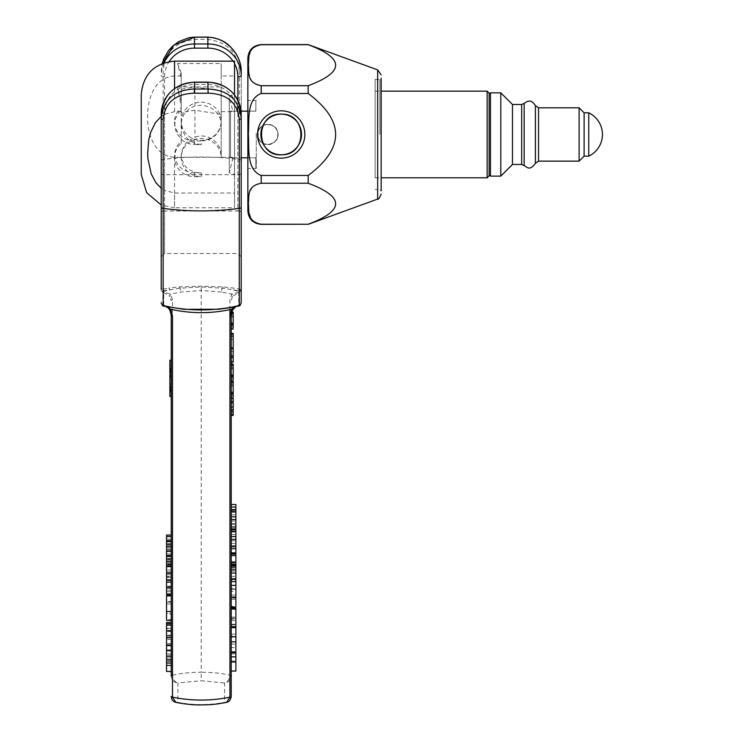 <?xml version="1.0" encoding="UTF-8"?>
<svg xmlns="http://www.w3.org/2000/svg" width="742" height="742" viewBox="0 0 742 742"><rect width="100%" height="100%" fill="white"/><g stroke="black" fill="none" stroke-linecap="round" stroke-linejoin="round"><path stroke-width="0.56" stroke-dasharray="3.71 2.78" d="M194.933 144.486L201.212 144.727L194.933 143.364L188.542 139.774L185.194 136.157L181.781 128.783L181.419 121.317L183.988 114.268L189.395 108.629L194.933 105.893L201.212 105.234L205.237 105.726L212.026 108.397L217.156 112.867L220.235 118.479L221.209 124.47L221.209 91.071L194.933 86.87L181.215 89.216L181.215 110.039L178.794 112.478L175.297 119.054L174.667 126.483L176.819 133.625L182.421 140.479L188.783 143.79L194.933 144.486L194.933 143.364M201.212 172.895L190.815 172.682L183.803 170.159L178.303 165.605L175.14 159.502L174.88 151.785L177.338 145.553L181.215 140.989L181.215 112.571L194.933 110.224L221.209 114.426L221.209 154.995C221.775 142.854 207.009 132.039 194.933 137.344L188.19 140.98L185.352 143.865L181.911 150.515L181.215 155.375L181.465 158.259L184.304 164.993L186.492 167.516L189.08 169.575L194.933 172.329L201.212 172.895L201.212 176.679L194.543 176.679A19.997 19.079 -0 0 1 174.555 157.592A19.997 19.079 -0 0 1 181.215 143.382L181.215 106.31L177.486 86.916L181.215 101.172L181.215 106.31M194.933 172.329L194.933 173.136M194.933 110.224L194.933 137.344M194.933 105.893L194.933 86.87M229.306 97.907L229.306 172.812L229.306 97.907M241.057 111.152L230.539 111.152C233.906 111.152 233.906 111.152 230.539 111.152L230.539 157.805L230.539 111.152C233.906 111.152 233.906 111.152 230.539 111.152L255.869 111.152L255.869 101.153L255.869 111.152L247.865 111.152M234.537 94.484L234.537 174.463L234.537 94.484L229.306 96.145L232.719 111.152M247.865 157.805L255.869 157.805L255.869 160.411L255.869 157.805L230.539 157.805C233.906 157.805 233.906 157.805 230.539 157.805C233.906 157.805 233.906 157.805 230.539 157.805L241.206 157.805M256.278 133.439L256.278 168.471L256.278 133.439M256.24 135.489L256.24 133.467M258.179 136.964L258.179 131.39C257.65 131.278 257.65 137.678 258.179 137.567L258.179 136.964A9.998 9.998 0 0 1 276.024 128.7A9.998 9.998 0 0 1 272.064 143.549A9.998 9.998 0 0 1 258.179 136.964C260.59 148.929 280.003 145.061 277.777 133.17C276.924 122.523 260.238 121.586 258.179 131.983M375.118 134.478L375.118 79.496L375.118 134.478M375.118 109.362L375.118 177.802L375.118 109.362M258.179 137.567A10.165 10.165 0 0 0 274.642 142.056A10.165 10.165 0 0 0 272.008 125.203A10.165 10.165 0 0 0 258.179 137.567C261.267 149.448 280.597 144.653 277.879 132.762C276.664 122.486 260.72 121.475 258.179 131.39M181.215 110.039L181.215 107.646A19.997 19.079 180 0 0 174.555 121.864A19.997 19.079 180 0 0 194.543 140.943L201.212 140.943L201.212 144.727M161.227 116.429L164.557 114.249L164.557 190.434L174.555 193.013L234.537 193.013L234.537 207.788L234.537 75.944L221.209 75.944L221.209 63.562L177.486 63.562L181.215 77.817L181.215 72.679L181.215 107.646M181.215 77.817L181.215 89.216M181.215 140.989L181.215 143.382M181.215 101.172L181.215 112.571M177.486 86.916L221.209 86.916L221.209 157.601A19.997 19.079 180 0 0 201.212 138.522A19.997 19.079 180 0 0 181.215 157.601A19.997 19.079 180 0 0 201.212 176.679M221.209 114.426L221.209 86.916M221.209 154.995L221.209 157.601M255.869 157.805L255.869 167.803L255.869 157.805M379.83 134.478L379.83 79.496L379.83 134.478M381.165 134.478L381.165 78.16L381.165 134.478M375.118 79.496L379.83 79.496L381.165 78.16L381.165 190.796L379.83 189.46L375.118 189.46M308.199 224.353L258.865 224.01M254.58 222.238L251.084 218.463L248.728 210.932L248.32 204.254L249.136 194.209L250.175 190.842L254.098 185.602L257.845 183.719L261.193 183.246L308.199 183.246C344.761 196.908 344.761 210.57 308.199 224.242M261.193 175.474C246.261 169.788 249.46 148.854 248.32 135.508C249.488 121.836 245.723 99.623 261.193 93.483L308.199 93.483C344.761 120.816 344.761 148.14 308.199 175.474L261.193 175.474L261.193 183.246M247.865 57.932L247.865 211.025M308.199 93.483L308.199 85.71L261.193 85.71L257.186 85.024L254.283 83.494L251.084 79.932L248.728 72.401L248.329 63.729L249.136 55.687L252.252 48.833L255.155 46.356L258.865 44.937M308.199 183.246L308.199 175.474M261.193 44.603L308.199 44.715C344.761 58.377 344.761 72.048 308.199 85.71M247.865 134.478L247.865 100.485L247.865 134.478M234.537 193.013L234.537 111.68L221.209 111.68M234.537 75.944L234.537 61.159M234.537 94.911L234.537 111.68M177.486 63.562L181.215 72.679M181.215 75.944L174.555 75.944C154.336 77.047 147.408 99.576 147.649 115.938C147.111 132.484 153.752 156.098 174.555 157.276L234.537 157.276M181.215 111.68L174.555 111.68L164.557 114.249L164.557 113.081A29.995 28.613 180 0 1 194.543 84.467L207.881 84.467A29.995 28.613 180 0 1 237.867 113.081L237.867 211.016L164.557 211.016L164.557 253.504L164.557 174.685A3.33 1.002 180 0 1 161.227 173.684L161.227 205.005L174.555 207.788L174.555 193.013M221.209 91.071L221.209 63.562M221.209 124.47L221.209 75.944M161.227 212.008L161.227 256.834L161.227 212.008A3.33 1.002 180 0 1 164.557 211.016L164.557 190.434L161.227 188.255M221.209 121.864A19.997 19.079 0 0 1 201.212 140.943M141.23 174.463L141.23 172.636M201.212 102.192A19.997 19.079 -0 0 1 221.209 121.271A19.997 19.079 -0 0 1 201.212 140.349A19.997 19.079 -0 0 1 181.215 121.271A19.997 19.079 -0 0 1 201.212 102.192M169.89 376.964L169.89 376.38L171.216 376.38L171.216 396.451L171.216 395.31L169.89 395.31L169.89 396.451M171.216 395.31L171.216 376.806L169.89 376.806L169.89 395.31M169.89 390.255L171.216 389.838L169.89 390.255M169.89 390.292L169.89 379.44L169.89 390.793L171.216 390.793L171.216 379.014L169.89 379.014L171.216 379.44L171.216 390.292L169.89 390.292M171.216 390.255L169.89 390.672L171.216 390.682M171.216 386.248L169.89 386.248M171.216 383.762L169.89 383.762M171.216 396.117L171.216 360.222L171.216 371.037L169.89 371.037L169.89 370.462M169.89 360.436L169.89 371.037M171.216 371.037L171.216 372.113L169.89 372.113L169.89 371.13L169.89 376.945M169.89 372.113L171.216 372.113L171.216 371.427L169.89 371.427L171.216 371.13L169.89 371.121M169.89 370.304L169.89 368.301L169.89 370.304L171.216 370.304L171.216 368.329L169.89 368.301L169.89 362.671L169.89 368.115L171.216 368.115L171.216 369.108L169.89 369.108M169.89 362.495L171.216 362.671L169.89 362.495M171.216 369.108L171.216 370.082L169.89 370.082M171.216 372.113L171.216 369.321L169.89 369.321M171.216 369.321L171.216 360.436M169.89 368.329L171.216 368.329L171.216 362.671L171.216 368.115M171.216 373.217L171.216 376.945L171.216 373.217L169.89 373.217M171.216 371.121L169.89 370.638M171.216 372.252L169.89 372.252M171.216 310.379L171.216 315.248M171.216 671.473L171.216 622.492L171.216 639.391L166.551 639.391L166.551 625.163L166.551 639.038L171.216 639.038L171.216 625.163L171.216 645.002L171.216 623.772M166.551 595.863L166.551 619.579L171.216 619.579L171.216 620.405L171.216 595.863M171.216 594.017L171.216 535.047M171.216 676.129L171.216 676.073A3.33 1.076 180 0 1 172.506 675.22L172.506 675.341C172.997 679.468 174.787 682.019 177.885 682.983C174.018 682.482 171.792 680.191 171.216 676.129A3.33 1.002 180 0 1 172.506 675.341M171.216 543.654L166.551 543.654L166.551 540.668L166.551 543.654L171.216 543.654M171.216 551.241L166.551 551.241L166.551 549.831L166.551 594.017M171.216 645.002L166.551 645.002M171.216 576.775L171.216 571.906L171.216 576.757L166.551 576.775L171.216 576.757M171.216 579.938L171.216 566.6L171.216 579.938M171.216 571.73L171.216 563.855L171.216 571.73L166.551 571.73M171.216 561.629L171.216 549.831L171.216 565.933L171.216 561.629L166.551 561.629M171.216 558.429L166.551 558.429L166.551 555.452L166.551 558.429L171.216 558.429M171.216 566.025L166.551 565.933M166.551 535.047L166.551 551.158M171.216 549.627L166.551 549.627M171.216 546.845L166.551 546.845M171.216 548.106L166.551 548.106M171.216 545.324L166.551 545.324M171.216 543.886L166.551 543.886M171.216 536.652L166.551 536.652M171.216 539.211L166.551 539.211M171.216 540.732L166.551 540.732M166.551 645.596L166.551 671.473M166.551 650.168L166.551 654.017L166.551 650.168M171.216 661.493L166.551 661.493M171.216 655.39L166.551 655.39M171.216 660.677L166.551 660.677M171.216 651.003L166.551 651.003M171.216 643.49L166.551 643.49M171.216 654.017L166.551 654.017M166.551 623.772L166.551 644.798M166.551 628.659L166.551 637.768L166.551 628.298L171.216 628.298L166.551 628.659M171.216 637.768L171.216 628.659L171.216 637.768L166.551 637.768M171.216 630.923L166.551 630.923M166.551 619.579L166.551 620.405M166.551 613.421L166.551 602.142L166.551 613.968L171.216 613.968L171.216 601.604L166.551 601.604L166.551 602.142L171.216 602.142L171.216 613.421L166.551 613.421M171.216 577.628L166.551 577.628M171.216 588.295L166.551 588.295M171.216 591.689L166.551 591.689M171.216 590.178L166.551 590.178M171.216 586.783L166.551 586.783M171.216 571.906L166.551 571.906M171.216 574.048L166.551 574.048M171.216 580.68L166.551 580.68M171.216 576.126L166.551 576.126M171.216 572.703L166.551 572.703M171.216 569.958L166.551 569.958M171.216 563.855L166.551 563.855M171.216 565.627L166.551 565.627M171.216 564.412L166.551 564.412M171.216 562.89L166.551 562.89M171.216 560.108L166.551 560.108M171.216 558.67L166.551 558.67M171.216 551.436L166.551 551.436M171.216 553.996L166.551 553.996M171.216 549.831L166.551 549.831M171.216 555.517L166.551 555.517M233.201 333.353L233.201 348.415M233.201 338.417L233.201 339.409L231.207 339.409L231.207 338.417L233.201 338.417M233.201 336.478L231.207 336.469L231.207 335.597L231.207 348.415L231.207 333.353L231.207 336.478L233.201 336.478M231.207 347.59L233.201 347.59M231.207 336.701L233.201 336.701M231.207 335.597L233.201 335.597M233.201 369.609L233.201 377.863L233.201 366.817L231.207 366.817L231.207 378.095L233.201 378.095L231.207 377.863L231.207 368.041L233.201 368.041L233.201 369.609L231.207 369.609M233.201 365.222L233.201 380.915M233.201 379.728L231.207 379.728L231.207 380.915L231.207 365.222M233.201 403.889L233.201 410.391L231.207 410.391L231.207 401.292L231.207 410.094L233.201 410.094L233.201 400.93L231.207 400.93L233.201 401.292L233.201 403.889L231.207 403.889M233.201 401.923L233.201 411.856L233.201 401.923M233.201 398.528L233.201 414.797M233.201 382.51L233.201 398.194L231.207 398.102L231.207 414.797L231.207 401.923L231.207 404.566L233.201 404.566M231.207 404.566L231.207 411.522L233.201 411.522L231.207 411.856L231.207 398.528M233.201 414.24L231.207 414.24L231.207 414.797M231.207 406.347L233.201 406.347M233.201 386.888L233.201 395.143L233.201 384.106L231.207 384.106L231.207 395.384L233.201 395.384L231.207 395.143L231.207 385.321L233.201 385.321L233.201 386.888L231.207 386.888M233.201 397.016L231.207 397.016L231.207 382.51L231.207 398.194M231.207 382.51L231.207 415.409M233.201 348.712L233.201 362.17M231.207 351.448L231.207 362.17L231.207 348.712L231.207 351.448L233.201 351.448M231.207 361.335L233.201 361.335M231.207 356.911L233.201 356.911M233.201 317.743L233.201 326.007L233.201 314.96L231.207 314.96L231.207 326.239L233.201 326.239L231.207 326.007L231.207 316.175L233.201 316.175L233.201 317.743L231.207 317.743M233.201 313.365L233.201 329.049M233.201 327.871L231.207 327.871L231.207 329.049L231.207 310.379M231.207 696.423L231.207 696.488C230.632 700.476 228.415 702.424 224.538 702.349L224.538 682.983C227.636 682.019 229.436 679.468 229.927 675.341L229.927 675.22A3.33 1.076 180 0 1 231.207 676.073L231.207 676.129C230.632 680.191 228.415 682.482 224.538 682.983L201.212 680.739L201.212 672.233C211.962 672.271 221.533 673.263 229.927 675.22M231.207 333.353L231.207 348.415M231.207 348.712L231.207 362.17M231.207 504.495L231.207 607.077L231.207 579.344L235.873 579.344L235.873 607.077M231.207 608.18L231.207 671.037M231.207 539.323L231.207 524.232L231.207 539.323M231.207 561.703L231.207 545.62L231.207 561.703L235.873 561.703L235.873 553.717L235.873 581.654L235.873 580.021L231.207 580.021L231.207 606.409L235.873 606.409M235.873 608.18L235.873 619.06L231.207 619.06L235.873 619.069L235.873 627.732L231.207 627.732L231.207 619.069L231.207 627.686L235.873 627.686L235.873 619.069L235.873 636.107L231.207 636.107L231.207 636.803M235.873 578.677L235.873 579.419L235.873 578.352L231.207 578.677L231.207 562.269L231.207 579.419M231.207 570.023L235.873 570.014L235.873 565.469L235.873 570.023L231.207 570.023M231.207 564.449L231.207 553.717L231.207 564.449M235.873 545.416L235.873 546.743L235.873 545.416L231.207 545.416M235.873 529.686L235.873 561.703M231.207 546.641L235.873 546.641M231.207 543.394L235.873 543.394M231.207 524.232L235.873 524.232M231.207 526.783L235.873 526.783M231.207 531.096L235.873 531.096M231.207 534.546L235.873 534.546M231.207 554.469L235.873 554.469M231.207 545.62L235.873 545.62M235.873 591.309L235.873 598.098L231.207 598.098L231.207 588.879L231.207 597.579L235.873 597.579L235.873 588.313L231.207 588.313L231.207 588.879L235.873 588.879L235.873 591.309L231.207 591.309M235.873 636.107L235.873 671.037M235.873 647.543L235.873 641.811L235.873 647.543L231.207 647.543M231.207 661.057L235.873 661.057M231.207 652.023L235.873 652.023M231.207 653.906L235.873 653.906M231.207 651.615L235.873 651.615M231.207 644.037L235.873 644.037M231.207 634.095L235.873 634.095M235.873 608.746L235.873 626.433L235.873 608.746M231.207 626.433L235.873 626.433M231.207 617.121L235.873 617.121M231.207 618.188L235.873 618.188M231.207 624.272L235.873 624.272M231.207 569.504L235.873 569.504M231.207 578.352L235.873 578.352M231.207 579.623L235.873 579.623M231.207 576.321L235.873 576.321M231.207 571.117L235.873 571.117M231.207 562.269L235.873 562.269M231.207 567.482L235.873 567.482M231.207 563.252L235.873 563.252M231.207 562.566L235.873 562.566M235.873 525.679L235.873 527.005L235.873 525.679L231.207 525.679M235.873 504.495L235.873 528.925M231.207 526.903L235.873 526.903M231.207 523.657L235.873 523.657M231.207 511.359L235.873 511.359M231.207 514.809L235.873 514.809M171.216 696.488C171.792 700.476 174.018 702.424 177.885 702.349L175.956 702.386M226.477 702.386L224.538 702.349C208.984 705.327 193.439 705.327 177.885 702.349L177.885 682.983L201.212 680.739M172.506 675.22C180.89 673.263 190.462 672.271 201.212 672.233L201.212 290.493L181.029 292.033L170.651 294.055A3.33 2.087 -35.1 0 0 169.937 296.429L163.722 292.561A3.33 0.631 101.8 0 1 163.657 292.237L170.651 294.055L172.506 299.796L172.506 675.22M229.927 309.692L229.927 299.796L231.773 294.055L238.766 292.237A3.33 0.631 -101.8 0 1 238.701 292.561L232.496 296.429A3.33 2.087 35.1 0 0 231.773 294.055L221.394 292.033A3.33 1.373 -81.8 0 1 222.498 288.184L201.212 287.006L179.935 288.184L164.557 290.716L163.657 292.237A3.33 2.857 180 0 1 161.227 289.482L161.227 288.017A3.33 3.181 180 0 0 164.557 291.198L170.113 289.658A3.33 1.577 -99.7 0 1 168.916 288.044L179.471 286.885L201.212 286.189L222.962 286.885L233.507 288.044L239.276 289.111L239.833 289.807L241.206 287.544L241.206 302.922M232.496 296.429L231.207 300.64A3.33 1.076 0 0 0 229.927 299.796M241.206 288.017A3.33 3.181 180 0 1 237.867 291.198L237.867 290.716L232.311 289.658L237.867 291.198L238.766 292.237A3.33 2.857 180 0 0 241.206 289.482A3.33 3.181 -0 0 1 238.701 292.561L238.766 304.981L234.509 306.975M237.867 290.716L239.833 289.807M232.496 310.1L238.701 304.86A3.33 3.181 180 0 0 241.206 301.781A3.33 3.32 0 0 1 238.766 304.981L232.311 307.16A3.33 1.577 -99.7 0 0 232.877 307.262M239.276 289.111L239.276 70.499A3.33 1.002 0 0 1 241.206 71.408L241.206 287.544M237.867 100.226L237.867 211.016A3.33 1.002 0 0 1 241.206 212.008L241.206 75.758M222.962 286.885A3.33 1.02 -86.2 0 1 222.498 288.184L232.311 289.658A3.33 1.577 99.7 0 0 233.507 288.044M241.206 302.439A3.33 3.181 0 0 1 237.867 305.621L237.867 306.094L239.833 305.787M167.915 306.975L163.657 304.981L164.557 306.094L184.035 309.321M235.131 306.863L238.145 305.185C233.155 306.975 226.56 308.357 218.361 309.331L237.867 306.094M167.293 306.863L164.279 305.185C172.867 307.689 179.462 309.071 184.081 309.331M161.227 289.482A3.33 3.181 0 0 0 163.722 292.561L163.722 304.86A3.33 3.181 180 0 1 161.227 301.781A3.33 3.32 -0 0 0 163.657 304.981L169.937 310.1M169.556 307.262A3.33 1.577 -80.3 0 0 170.113 307.16L164.557 305.621A3.33 3.181 -0 0 1 161.227 302.439M164.557 306.094L162.591 305.787M239.276 70.499C237.44 52.441 227.052 42.081 208.131 39.437A89.977 26.944 -0 0 0 194.293 39.437C175.372 42.09 164.984 52.441 163.147 70.499L163.147 289.111L162.591 289.807L161.227 287.544L161.227 173.684M172.506 299.796A3.33 1.076 -0 0 0 171.216 300.64L169.937 296.429M162.591 289.807L164.557 290.716M161.227 71.408L162.229 63.524L161.227 71.408A3.33 1.002 -0 0 1 163.147 70.499M163.147 289.111L168.916 288.044M179.471 286.885A3.33 1.02 86.2 0 0 179.935 288.184A3.33 1.373 81.8 0 1 181.029 292.033M489.136 99.345L489.136 174.797L489.136 99.345M500.804 176.132L500.804 92.824M579.112 161.135L579.112 107.822M512.462 164.474L512.462 104.483M584.112 156.135L584.112 112.812M588.768 156.135L588.768 112.812M489.136 93.158L489.136 175.798M487.142 177.802L487.142 91.155M194.543 144.495L194.543 140.943M261.193 93.483L261.193 85.71M377.659 199.069L377.659 69.887M194.543 173.118L194.543 176.679M174.555 111.68L174.555 88.521M174.555 61.159L174.555 75.944M174.555 157.276L174.555 207.788L234.537 207.788M171.216 386.638L169.89 386.638M171.216 387.241L169.89 387.241M171.216 388.252L169.89 388.252M171.216 389.392L169.89 389.392M171.216 392.008L169.89 392.008M171.216 390.338L169.89 390.338M171.216 384.235L169.89 384.235M171.216 388.177L169.89 388.177M171.216 371.686L169.89 371.686M171.216 365.509L169.89 365.509M171.216 371.408L169.89 371.408M171.216 365.871L169.89 365.871M171.216 376.407L169.89 376.407M171.216 549.998L166.551 549.998M171.216 635.245L166.551 635.245M171.216 635.838L166.551 635.838M171.216 631.488L166.551 631.488M171.216 630.394L166.551 630.394M171.216 604.025L166.551 604.025M171.216 586.245L166.551 586.245M171.216 580.17L166.551 580.17M171.216 564.783L166.551 564.783M231.207 376.908L233.201 376.908M231.207 375.359L233.201 375.359M231.207 374.673L233.201 374.673M231.207 368.904L233.201 368.904M231.207 407.182L233.201 407.182M231.207 403.119L233.201 403.119M231.207 407.377L233.201 407.377M231.207 409.463L233.201 409.463M231.207 394.197L233.201 394.197M231.207 392.648L233.201 392.648M231.207 391.962L233.201 391.962M231.207 386.192L233.201 386.192M231.207 325.052L233.201 325.052M231.207 323.503L233.201 323.503M231.207 322.816L233.201 322.816M231.207 317.047L233.201 317.047M231.207 540.844L235.873 540.844M231.207 530.131L235.873 530.131M231.207 531.986L235.873 531.986M231.207 595.019L235.873 595.019M231.207 599.341L235.873 599.341M231.207 589.463L235.873 589.463M231.207 624.885L235.873 624.885M231.207 620.47L235.873 620.47M231.207 568.084L235.873 568.084M231.207 521.107L235.873 521.107M231.207 510.394L235.873 510.394M231.207 512.249L235.873 512.249M161.227 160.43A3.33 1.002 -0 0 1 163.147 159.53A89.977 26.944 -0 0 1 239.276 159.53A3.33 1.002 180 0 1 241.206 160.43M208.131 39.437L207.955 37.1M194.293 39.437L194.469 37.1M241.206 173.684A3.33 1.002 -0 0 1 237.867 174.685L164.557 174.685L164.557 76.751A3.33 1.002 180 0 1 161.227 75.758A33.325 31.795 180 0 1 164.093 62.847M161.227 114.082A3.33 1.002 180 0 1 164.557 113.081M164.557 76.751A29.995 28.613 -0 0 1 169.102 61.614M194.543 82.139L194.543 84.467M207.881 82.139L207.881 84.467M233.025 61.159A29.995 28.613 -0 0 1 234.537 63.645M241.206 114.082A3.33 1.002 0 0 0 237.867 113.081M221.394 292.033L201.212 290.493L201.212 286.189M490.471 92.824L490.471 176.132M535.409 163.361L535.409 105.596M538.553 107.822L538.553 161.135M521.672 164.474L521.672 104.483M524.158 165.577L524.158 103.37M232.997 157.805L229.306 172.812L234.537 174.463M255.869 167.803L256.278 168.471L247.865 168.471M255.869 101.153L256.278 100.485L247.865 100.485M255.73 111.152L255.869 108.545M255.73 157.805L255.869 160.411M174.555 124.331L174.555 121.864M174.555 157.601L174.555 155.134M221.209 121.271L221.209 125.648M181.215 121.271L181.215 124.09M181.215 155.375L181.215 157.601M169.89 389.244L171.216 389.244M169.89 372.28L171.216 372.28M166.551 544.563L171.216 544.563M166.551 559.347L171.216 559.347M233.201 412.719L231.207 412.719M231.69 312.178L231.207 312.178M235.873 627.936L231.207 627.936M241.206 256.834L237.867 253.504L164.557 253.504L161.227 256.834M375.118 177.802L381.165 177.802M375.118 91.155L381.165 91.155"/><path stroke-width="1.11" d="M281.496 114.147C307.123 113.257 307.503 155.254 281.83 154.8C255.072 156.914 254.682 112.487 281.496 114.147A20.331 20.331 0 0 1 301.521 134.478A20.331 20.331 0 0 1 281.088 154.809A20.331 20.331 0 0 1 260.869 134.274A20.331 20.331 0 0 1 281.496 114.147M241.206 157.805L247.865 157.805M247.865 111.152L241.057 111.152M381.165 190.796L381.165 78.16M304.851 134.478A23.661 23.661 0 0 0 269.365 113.99A23.661 23.661 0 0 0 269.365 154.967A23.661 23.661 0 0 0 304.851 134.478M261.193 93.483C246.261 99.168 249.46 120.102 248.32 133.449C249.488 147.12 245.723 169.334 261.193 175.474L308.199 175.474C344.761 148.14 344.761 120.816 308.199 93.483L261.193 93.483L261.193 85.71L308.199 85.71C344.761 72.048 344.761 58.377 308.199 44.715L261.193 44.715C246.261 47.553 249.46 58.024 248.32 64.693C249.488 71.538 245.723 82.64 261.193 85.71M258.865 224.01L254.58 222.238M261.193 224.242L308.199 224.242C344.761 210.57 344.761 196.908 308.199 183.246L261.193 183.246C246.261 186.084 249.46 196.556 248.32 203.225C249.488 210.06 245.723 221.172 261.193 224.242L261.193 224.353C253.115 223.546 248.672 219.103 247.865 211.025L247.865 57.932C248.672 49.844 253.115 45.401 261.193 44.603L258.865 44.937M308.199 224.242L261.193 224.353M261.193 44.603L308.199 44.603L377.659 69.887L381.165 74.896M308.199 85.71L308.199 93.483M308.199 175.474L308.199 183.246M174.555 88.521L174.555 61.159L234.537 61.159L234.537 94.911M161.227 188.255L155.764 182.504L151.164 173.73L147.918 158.612L147.658 153.409L148.752 139.793L150.663 132.364L155.495 122.551L161.227 116.429M141.23 172.636L141.23 94.484L141.23 174.463L146.675 192.725L161.227 205.005L161.227 212.008L161.227 114.082L161.227 289.482M166.551 551.158L166.551 535.047L171.216 535.047L171.216 396.46L169.89 396.451L169.89 376.806M171.216 389.541L169.89 389.541M171.216 396.117L169.89 396.117M169.89 371.037L169.89 360.222L171.216 360.222L171.216 310.379M171.216 376.945L169.89 376.945L171.216 376.964M169.89 376.945L169.89 371.121M171.216 370.462L169.89 370.462M172.506 697.276A3.33 1.002 180 0 1 171.216 696.488C171.541 699.78 173.118 701.756 175.947 702.386L172.506 697.276L172.506 315.981L170.651 309.238A3.33 0.501 153 0 0 169.862 310.054A3.33 0.501 153 0 0 169.937 310.1L171.216 315.248L171.216 676.129M171.216 676.073L171.216 671.473L166.551 671.473L166.551 645.596L171.216 645.596M166.551 644.798L166.551 622.492L171.216 622.492L171.216 620.405L166.551 620.405M166.551 619.579L166.551 595.186L171.216 595.186L171.216 594.017L166.551 594.017L166.551 566.025L171.216 566.025M171.216 536.568L166.551 536.568M171.216 540.668L166.551 540.668M171.216 541.641L166.551 541.641M171.216 659.304L166.551 659.304M171.216 656.735L166.551 656.735M171.216 663.051L166.551 663.051M171.216 665.37L166.551 665.37M171.216 650.168L166.551 650.168M171.216 623.772L166.551 623.772M171.216 625.163L166.551 625.163M171.216 582.182L166.551 582.182M171.216 587.914L166.551 587.914M171.216 579.938L166.551 579.938M171.216 566.6L166.551 566.6M171.216 573.835L166.551 573.835M166.551 565.933L166.551 551.241L171.216 551.241M171.216 551.352L166.551 551.352M171.216 555.452L166.551 555.452M171.216 556.426L166.551 556.426M233.201 379.728L233.201 364.044L231.207 364.044L231.207 362.17L233.201 362.17L233.201 348.712L231.207 348.712L233.201 348.415L233.201 333.353L231.207 333.353L231.207 329.049L233.201 329.049M231.207 334.011L233.201 334.011M233.201 414.24L233.201 398.194L231.207 398.194M231.207 401.923L233.201 401.923M233.201 397.016L233.201 381.323L231.207 381.323L233.201 380.915M231.207 355.724L233.201 355.724M231.207 357.496L233.201 357.496M233.201 327.871L233.201 312.178L231.207 312.178L231.207 310.379M167.915 306.975L170.651 309.238C191.028 313.783 211.396 313.783 231.773 309.238L229.927 315.981L229.927 697.276L226.477 702.386C229.055 701.988 230.632 700.021 231.207 696.488L231.207 313.365M229.927 675.341A3.33 1.002 180 0 1 231.207 676.129L231.207 696.423A3.33 0.918 180 0 1 229.927 697.155C210.784 701.032 191.64 701.032 172.506 697.155A3.33 0.918 180 0 1 171.216 696.423M233.201 415.409L231.207 415.409L231.207 504.495L235.873 504.495L235.873 548.663L231.207 548.663M235.873 607.077L231.207 607.077L231.207 608.18L235.873 608.18L235.873 636.107M231.207 662.003L235.873 662.003L235.873 671.037L231.207 671.037L231.207 676.073M231.207 539.323L235.873 539.323M231.207 536.577L235.873 536.577M231.207 546.743L235.873 546.743M231.207 529.686L235.873 529.686M231.207 531.708L235.873 531.708M235.873 578.677L235.873 548.663M231.207 552.855L235.873 552.855M235.873 606.409L235.873 579.419L231.207 579.419M235.873 662.003L235.873 636.803L231.207 636.803M231.207 641.811L235.873 641.811M231.207 652.682L235.873 652.682M231.207 656.865L235.873 656.865M231.207 608.746L235.873 608.746M231.207 565.283L235.873 565.283M231.207 565.469L235.873 565.469M231.207 566.165L235.873 566.165M231.207 581.654L235.873 581.654M231.207 564.449L235.873 564.449M231.207 555.6L235.873 555.6M231.207 553.717L235.873 553.717M231.207 519.586L235.873 519.586M231.207 516.84L235.873 516.84M231.207 527.005L235.873 527.005M231.207 528.925L235.873 528.925M231.207 507.046L235.873 507.046M231.207 509.949L235.873 509.949M231.207 511.971L235.873 511.971M226.477 702.386L226.477 702.386C214.716 704.687 210.134 704.714 201.574 704.9C194.256 705.113 185.713 704.279 175.956 702.386M229.927 675.22L229.927 309.692M229.927 315.981A3.33 0.918 0 0 0 231.207 315.248L232.496 310.1A3.33 0.501 27 0 0 232.561 310.054A3.33 0.501 27 0 0 231.773 309.238L234.509 306.975M241.206 71.408C241.261 69.321 241.206 62.801 236.123 53.86L230.363 46.672C225.086 41.144 217.619 37.953 207.955 37.1L207.881 37.248C225.883 37.285 241.475 54.203 241.206 71.408L241.206 75.758A33.325 31.795 180 0 0 207.881 43.963L194.543 43.963A33.325 31.795 180 0 0 164.093 62.847M194.293 93.177L194.543 88.994C174.305 89.893 163.194 99.706 161.227 118.432A3.33 1.002 0 0 0 163.147 119.341C164.984 102.563 175.372 93.844 194.293 93.177A89.977 26.944 -0 0 0 208.131 93.177L207.881 82.139C228.1 84.013 239.212 94.661 241.206 114.082L241.206 118.432C239.23 99.706 228.128 89.893 207.881 88.994A86.647 25.951 180 0 1 194.543 88.994L194.543 82.139C174.324 84.013 163.221 94.661 161.227 114.082A33.325 31.795 -0 0 1 194.543 82.288L207.881 82.288A33.325 31.795 -0 0 1 241.206 114.082L241.206 212.008M233.507 306.808A3.33 1.577 -99.7 0 1 232.877 307.262L239.833 305.787L241.206 302.922L241.206 118.432A3.33 1.002 -0 0 1 239.276 119.341L239.276 305.676L233.507 306.808C211.924 310.944 190.388 310.944 168.916 306.808L163.147 305.676L163.147 208.363A3.33 1.002 180 0 1 161.227 207.463M161.227 302.922L162.591 305.787L163.361 306.066L184.081 309.331L219.113 309.247M239.833 305.787L239.276 305.676M161.227 288.017L161.227 287.544M162.591 305.787L163.147 305.676M169.556 307.262A3.33 1.577 -80.3 0 1 168.916 306.808M169.102 61.614A29.995 28.613 -0 0 1 194.543 48.137L194.469 37.1L188.848 37.731L178.729 41.617L172.58 46.189L168.508 50.651L163.769 58.841L162.22 63.534L174.008 45.049L194.543 37.248A86.647 25.951 180 0 1 207.881 37.248L207.881 48.137A29.995 28.613 -0 0 1 233.025 61.159M208.131 93.177C227.061 93.844 237.44 102.563 239.276 119.341M490.471 92.824L500.804 92.824L500.804 176.132L490.471 176.132L490.471 92.824L489.136 94.151M579.112 107.822L579.112 161.135L538.553 161.135L538.553 107.822L579.112 107.822L584.112 112.812L584.112 156.135L579.112 161.135M500.804 92.824L512.462 104.483L512.462 164.474L500.804 176.132M588.768 112.812L588.768 156.135A23.994 23.994 0 0 0 588.768 112.812L584.112 112.812M489.136 175.798L489.136 93.158L487.142 91.155L487.142 177.802L489.136 175.798M261.193 175.474L261.193 183.246M377.659 69.887L377.659 199.069C378.355 199.737 379.524 198.068 381.165 194.061M171.216 387.918L169.89 387.918M171.216 391.47L169.89 391.47M171.216 360.436L169.89 360.436M171.216 368.561L169.89 368.561M171.216 370.648L169.89 370.648L171.216 370.638M171.216 372.159L169.89 372.159M171.216 375.433L169.89 375.433M171.216 546.752L166.551 546.752M171.216 637.341L166.551 637.341M171.216 645.002L166.551 645.002M171.216 595.863L166.551 595.863M171.216 611.529L166.551 611.529M171.216 561.536L166.551 561.536M231.207 376.036L233.201 376.036M231.207 365.222L233.201 365.222M231.207 409.992L233.201 409.992M231.207 414.797L233.201 414.797M231.207 398.528L233.201 398.528M231.207 393.316L233.201 393.316M231.207 382.51L233.201 382.51M231.207 324.171L233.201 324.171M231.393 313.365L233.201 313.365M231.207 529.334L235.873 529.334M231.207 597.06L235.873 597.06M231.207 585.364L235.873 585.364M231.207 609.061L235.873 609.061M231.207 626.888L235.873 626.888M231.207 573.065L235.873 573.065M231.207 509.596L235.873 509.596M231.207 696.488A3.33 1.002 180 0 1 229.927 697.276M167.293 306.863L169.862 310.054L171.216 315.248A3.33 0.918 -0 0 0 172.506 315.981M241.206 207.463A3.33 1.002 180 0 1 239.276 208.363A89.977 26.944 180 0 1 163.147 208.363L163.147 119.341M194.543 48.137L207.881 48.137M234.537 63.645A29.995 28.613 -0 0 1 237.867 76.751A3.33 1.002 -0 0 0 241.206 75.758M237.867 76.751L237.867 100.226M512.462 104.483L521.672 104.483L521.672 164.474L524.158 165.577L524.158 103.37L527.339 101.394C528.786 101.515 531.022 99.159 535.409 105.596L535.409 163.361L538.553 161.135M377.659 199.069L308.199 224.353M174.555 61.159C154.317 63.135 143.206 74.246 141.23 94.484M169.89 396.46L171.216 396.46M235.131 306.863L232.561 310.054L231.207 315.248M184.081 309.331L183.45 309.256M194.469 37.1L207.955 37.1M207.881 82.139L194.543 82.139M232.877 307.262L218.389 309.321M490.471 176.132L489.136 174.797M535.409 105.596L538.553 107.822M512.462 164.474L521.672 164.474M524.158 103.37L521.672 104.483M524.158 165.577C527.061 167.043 529.463 171.393 535.409 163.361M584.112 156.135L588.768 156.135M381.165 177.802L487.142 177.802M381.165 91.155L487.142 91.155"/></g></svg>

